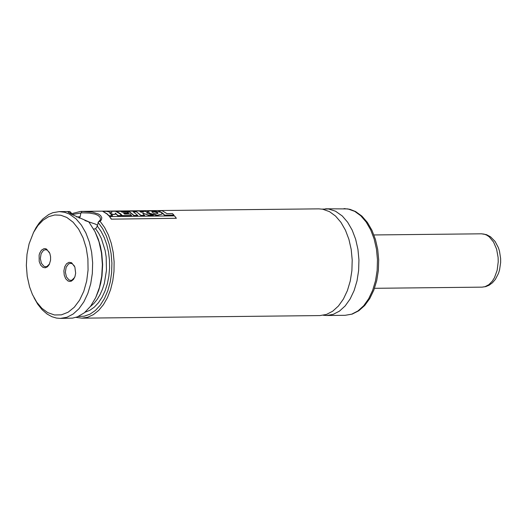 <?xml version="1.0" encoding="UTF-8"?>
<svg xmlns="http://www.w3.org/2000/svg" width="527" height="527" viewBox="0 0 527 527"><rect width="100%" height="100%" fill="white"/><g stroke="black" fill="none" stroke-linecap="round" stroke-linejoin="round"><path stroke-width="0.79" d="M75.96 317.373L81.869 318.17L319.915 315.581L326.463 314.441L332.728 311.2L338.453 305.996L343.413 299.026L347.405 290.588L350.264 281.003L351.891 270.667L352.207 259.989L351.199 249.403L348.914 239.33L345.442 230.18L340.923 222.315L335.534 216.05L329.5 211.643L322.662 209.193L318.776 208.863L80.73 211.38L71.191 213.791M74.623 277.459L71.968 280.12L70.71 280.384L68.997 279.936L66.448 276.965L65.361 272.195L66.132 267.294L68.477 263.994L70.532 263.296L72.245 263.737L74.498 266.128M71.606 262.736L74.874 267.051L75.651 273.197L74.979 276.537L73.484 279.409L71.415 281.115L69.676 281.458L67.95 280.957L65.684 278.724L64.235 275.134L63.879 270.885L64.696 266.833L66.514 263.77L68.978 262.308L71.606 262.736M49.466 252.505L47.213 250.114L45.5 249.673L43.451 250.371L41.106 253.671L40.335 258.573L41.416 263.342L43.965 266.313L45.684 266.754L46.936 266.497L49.591 263.836M42.918 267.334L45.23 267.808L47.47 266.807L49.288 264.475L50.546 260.272L50.585 256.748L49.841 253.421L46.574 249.113L45.276 248.658L43.952 248.685L41.481 250.147L39.663 253.21L39.117 255.16L39.202 261.504L40.658 265.101L42.918 267.334M81.869 318.17L87.745 317.247L93.411 314.632L98.687 310.41L103.404 304.711L107.403 297.722L110.565 289.679L112.778 280.825L113.977 271.451L114.122 261.866L113.213 252.38L111.269 243.29L108.358 234.89L104.577 227.453L100.044 221.228L98.272 222.071L100.341 219.831L100.473 218.573L99.82 216.986L98.022 215.372L95.084 214.1L89.623 213.073L81.198 212.783L81.995 211.406L80.73 211.38M98.272 222.071L97.337 226.096L95.618 228.738L93.661 229.1M97.488 225.339L95.743 224.219L84.9 220.536M66.804 217.453L60.836 215.24L54.729 214.963L48.721 216.643L43.049 220.214L37.931 225.53L33.563 232.387L29.104 243.817L26.989 254.33L26.35 265.364L27.22 276.379L29.565 286.846L32.417 294.468L36.719 302.182L41.89 308.315L47.72 312.61L54.505 314.981L61.422 314.843L68.135 312.215L74.307 307.215L79.623 300.1L83.813 291.233L86.678 281.043L88.062 270.055L87.904 258.816L86.211 247.888L83.062 237.815L78.622 229.113L73.108 222.21L66.804 217.453M33.998 297.689L37.773 304.283L42.167 309.777L47.055 314.013L51.883 316.701L56.481 318.077L60.368 318.407L66.916 317.267L73.174 314.02L78.898 308.815L83.852 301.846L87.844 293.394L90.71 283.803L92.33 273.46L92.647 262.775L91.639 252.183L89.353 242.104L85.881 232.941L81.362 225.069L75.98 218.804L69.202 214.002L64.656 212.282L59.228 211.61L52.805 212.704L48.655 214.568L42.819 218.975L39.275 222.914L36.086 227.578L33.306 232.888M60.368 318.407L72.542 318.124L77.423 316.865L84.379 312.781L90.572 306.266L95.697 297.643L99.465 287.439L101.711 276.273L102.383 264.554L101.461 252.855L98.977 241.741L94.998 231.63L89.313 222.638L88.516 221.676L71.632 214.377L67.996 211.979L69.847 211.518L59.228 211.61M78.352 316.483L84.248 316.2L90.005 314.164L95.413 310.436L100.301 305.153L104.491 298.48L107.851 290.66L110.255 281.952L111.625 272.657L111.915 263.092L111.111 253.586L109.247 244.469L106.382 236.037L102.613 228.593L98.081 222.394M81.995 211.406L92.502 212.157L98.615 214.087L100.585 215.517L101.81 217.71L101.401 219.871L100.044 221.228M323.288 315.265L326.654 315.508L333.202 314.362L339.467 311.128L345.192 305.917L350.145 298.954L354.137 290.515L357.003 280.931L358.623 270.595L358.94 259.916L357.938 249.33L355.653 239.258L352.181 230.108L347.655 222.242L342.273 215.978L335.488 211.182L328.624 208.995L322.149 209.107M79.228 218.191L80.13 216.735L80.868 213.027L71.949 214.548M80.868 213.027L81.198 212.783M95.756 297.518L98.78 290.146L100.716 283.23L102.007 275.917L102.66 264.554L101.764 253.204L100.321 245.918L98.239 239.047L95.051 231.728M69.847 211.518L71.237 212.882L71.125 214.1M71.237 212.882L69.248 213.007M111.757 212.565L111.665 211.274L115.492 211.235L119.774 213.666L121.691 215.589L118.008 215.629L115.308 213.066L115.294 214.337L112.883 214.357L109.682 213.02L112.521 215.701L108.977 215.734L107.053 213.797L102.791 211.367L106.507 211.327L111.796 212.572L111.665 211.274M112.521 215.701L108.924 215.932L107.014 214.002L102.791 211.367M115.294 214.337L112.837 214.561L110.229 213.442M121.691 215.589L117.956 215.82L115.308 213.297M140.36 211.788L143.304 212.157M147.534 212.526L146.974 213.027M123.812 213.389L128.693 213.132L123.568 213.185L124.596 214.081L130.143 214.021L131.526 215.695L122.271 215.793L120.347 213.857L116.164 211.459M116.092 211.432L140.044 210.978L146.387 211.538L147.547 212.447L146.651 212.934L153.291 215.451L148.864 215.503L143.469 213.316L142.679 213.33L144.648 215.55L140.94 215.589L136.341 211.65L133.133 211.683L137.771 215.438L133.996 215.668L129.392 211.933L121.777 212.012M136.322 211.854L133.529 211.887M143.43 213.521L142.909 213.527M153.344 215.26L148.917 215.306L143.469 213.316M144.701 215.359L140.992 215.398L136.341 211.65M137.771 215.438L134.049 215.477L129.418 211.722L121.381 211.808L122.08 212.183L127.244 212.124L128.693 213.132M131.579 215.503L122.323 215.602L120.387 213.659L116.105 211.228M141.236 212.282L139.938 211.584L143.377 212.012L141.236 212.282M111.368 218.968L109.491 216.571L174.496 215.879L176.361 218.283L111.302 219.153L109.491 216.571M176.361 218.283L111.302 219.153M173.884 215.049L164.595 215.339L162.685 213.409L158.443 210.774L162.164 210.734L166.94 213.633L172.454 213.573L173.884 215.049L164.648 215.148L162.724 213.211L158.443 210.774M162.052 214.061L156.934 215.53L149.899 213.547L147.547 211.498M151.776 211.874L153.212 211.59L157.263 212.704L157.876 213.534M161.921 213.218L162.033 214.114L156.987 215.332L149.938 213.343L147.567 211.34L151.315 210.813L160.649 212.137L161.921 213.218M157.909 213.257L155.959 213.903L153.706 213.303L151.769 211.709L153.232 211.386L157.303 212.493L157.909 213.257M344.039 208.593L349.921 209.311L355.6 211.558L361.884 216.103L367.398 222.44L371.963 230.319L375.435 239.416L377.707 249.39L378.696 259.851L378.366 270.397L376.726 280.608L373.834 290.1L369.796 298.499L364.724 305.482L358.782 310.772L352.174 314.112L345.178 315.304L351.726 314.164L357.991 310.923L363.716 305.719L368.669 298.756L372.661 290.311L375.527 280.733L377.148 270.391L377.464 259.719L376.462 249.133L374.177 239.06L370.705 229.91L366.179 222.045L360.797 215.78L354.757 211.373L347.919 208.923L325.515 208.791M80.13 216.735L76.692 216.986M85.025 312.248L89.827 310.311L94.353 307.103L98.477 302.702L102.086 297.241L105.071 290.871L107.356 283.763L108.878 276.128L109.583 268.171L109.464 260.121L108.522 252.202L106.777 244.64L104.28 237.637L101.105 231.399L97.337 226.096M90.282 306.648L93.892 303.44L97.179 299.408L100.058 294.633L102.469 289.224L104.366 283.289L106.461 270.364L106.171 256.972L105.123 250.457L101.349 238.474L98.701 233.27L95.618 228.738M494.451 277.722L497.145 270.305L498.226 261.853L498.12 257.512L496.618 249.185L493.555 242.051L489.254 236.847L486.783 235.154L484.168 234.133L481.5 233.81L486.493 234.653L490.532 236.801L495.097 241.465L498.371 247.644L499.491 251.142L500.637 258.625L500.65 262.466L499.556 269.943L498.463 273.434L495.4 279.336L492.468 282.749L489.128 285.212L485.703 286.629L482.067 287.143L485.084 286.662L488.911 284.639L492.31 281.161L494.451 277.722M345.178 315.304L326.654 315.508M98.239 239.047L97.824 238.257M98.78 290.146L98.384 290.944M68.26 212.315L67.996 211.979M481.5 233.81L373.926 234.956M482.067 287.143L374.499 288.309"/></g></svg>
